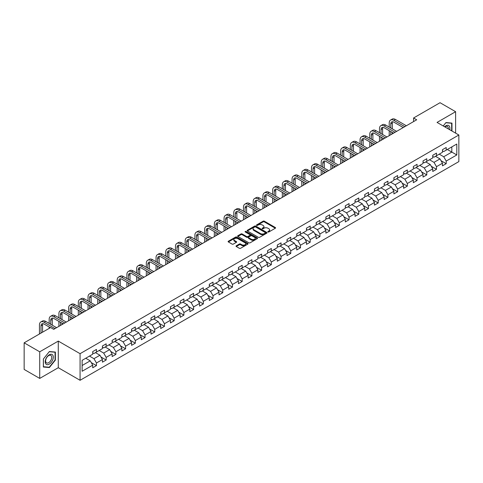 <?xml version="1.0" encoding="UTF-8"?>
<svg xmlns="http://www.w3.org/2000/svg" width="483" height="483" viewBox="0 0 483 483"><rect width="100%" height="100%" fill="white"/><g stroke="black" fill="none" stroke-linecap="round" stroke-linejoin="round"><path stroke-width="0.72" d="M267.987 231.985A0.604 0.35 0 0 0 268.844 231.985L275.334 228.23A0.863 0.501 0 0 0 275.588 227.879A0.863 0.501 0 0 0 275.334 227.523L264.334 221.172A0.863 0.501 0 0 0 263.108 221.172L256.618 224.921A0.604 0.35 0 0 0 257.469 225.416L258.314 224.933A2.765 1.6 0 0 1 262.227 224.933L263.138 225.464A2.765 1.6 0 0 1 263.953 226.593A2.765 1.6 0 0 1 263.138 227.722L262.299 228.205A0.604 0.35 0 0 0 263.157 228.701L263.996 228.211A2.765 1.6 0 0 1 267.908 228.211L268.826 228.743A2.765 1.6 0 0 1 269.635 229.872A2.765 1.6 0 0 1 268.826 231.001L267.987 231.49A0.604 0.35 0 0 0 267.987 231.985L267.987 231.49M236.272 245.811A0.863 0.501 0 0 0 236.024 246.161A0.863 0.501 0 0 0 236.272 246.511L239.363 248.298A0.863 0.501 0 0 0 240.582 248.298L247.797 244.132A0.863 0.501 0 0 0 248.051 243.776A0.863 0.501 0 0 0 247.797 243.426L236.797 237.075A0.863 0.501 0 0 0 235.571 237.075L228.356 241.24A0.863 0.501 0 0 0 228.103 241.591A0.863 0.501 0 0 0 228.356 241.941L232.088 244.096A0.863 0.501 0 0 0 233.307 244.096L236.398 242.315A0.863 0.501 0 0 0 236.652 241.959A0.863 0.501 0 0 0 236.398 241.609L234.545 240.54A2.312 1.334 0 0 1 233.869 239.598A2.312 1.334 0 0 1 235.299 238.361A2.312 1.334 0 0 1 237.817 238.65L245.062 242.834A2.312 1.334 0 0 1 245.738 243.776A2.312 1.334 0 0 1 244.313 245.014A2.312 1.334 0 0 1 241.79 244.724L240.582 244.024A0.863 0.501 0 0 0 239.363 244.024L236.272 245.811L236.272 246.511L239.363 244.742L239.363 244.024M58.28 341.095L39.721 351.811L24.15 342.821L24.15 369.429L39.721 378.418L58.28 367.708L80.075 380.29L80.075 353.683L58.28 341.095L58.28 367.708M455.614 133.127L455.614 111.7L437.055 122.416L458.85 134.999L80.075 353.683M455.614 111.7L440.043 102.71L413.575 117.991L413.575 121.589M24.15 342.821L50.618 327.54L53.734 329.34L416.69 119.79L413.575 117.991M258.375 237.322A0.863 0.501 0 0 0 259.594 237.322L266.809 233.156A0.863 0.501 0 0 0 267.063 232.8A0.863 0.501 0 0 0 266.809 232.45L255.803 226.098A0.863 0.501 0 0 0 254.583 226.098L247.368 230.264A0.863 0.501 0 0 0 247.115 230.614A0.863 0.501 0 0 0 247.368 230.965L258.375 237.322M245.503 232.112A0.604 0.35 0 0 1 246.119 232.196L246.119 231.478L257.306 237.938A0.863 0.501 0 0 1 257.554 238.288A0.863 0.501 0 0 1 257.306 238.644L250.091 242.81A0.863 0.501 0 0 1 248.866 242.81L237.865 236.453L240.951 234.684L240.951 233.965L237.865 235.752A0.863 0.501 0 0 0 237.612 236.102A0.863 0.501 0 0 0 237.865 236.453L237.865 235.752M240.951 234.684A0.863 0.501 0 0 1 242.176 234.684L242.176 233.965A0.863 0.501 0 0 0 240.951 233.965M242.176 233.965L246.638 236.543A0.863 0.501 0 0 0 247.857 236.543L249.904 235.36A0.863 0.501 0 0 0 250.158 235.01A0.863 0.501 0 0 0 249.904 234.653L245.261 231.973A0.604 0.35 0 0 1 246.119 231.478M80.075 380.29L458.85 161.606L458.85 134.999M91.257 362.618L96.455 365.619L96.455 362.993L102.432 359.545L102.432 362.165L106.169 360.01L106.169 357.384L112.147 353.936L112.147 356.557L115.884 354.401L115.884 351.775L121.867 348.328L121.867 350.948L125.598 348.792L125.598 346.166L131.581 342.719L131.581 345.339L135.318 343.184L135.318 340.557L141.296 337.104L141.296 339.73L145.033 337.575L145.033 334.948L151.01 331.495L151.01 334.121L154.747 331.966L154.747 329.34L160.724 325.886L160.724 328.512L164.462 326.357L164.462 323.731L170.439 320.277L170.439 322.904L174.176 320.748L174.176 318.122L180.159 314.668L180.159 317.295L183.89 315.139L183.89 312.513L189.873 309.06L189.873 311.686L193.611 309.531L193.611 306.904L199.588 303.451L199.588 306.077L203.325 303.922L203.325 301.295L209.302 297.842L209.302 300.468L213.039 298.313L213.039 295.687L219.016 292.233L219.016 294.859L222.754 292.704L222.754 290.078L228.731 286.624L228.731 289.251L232.468 287.089L232.468 284.469L238.451 281.015L238.451 283.642L242.182 281.48L242.182 278.86L248.165 275.407L248.165 278.033L251.903 275.871L251.903 273.251L257.88 269.798L257.88 272.424L261.617 270.263L261.617 267.642L267.594 264.189L267.594 266.815L271.331 264.654L271.331 262.034L277.308 258.58L277.308 261.206L281.046 259.045L281.046 256.425L287.023 252.971L287.023 255.598L290.76 253.436L290.76 250.81L296.743 247.362L296.743 249.983L300.474 247.827L300.474 245.201L306.457 241.754L306.457 244.374L310.195 242.218L310.195 239.592L316.172 236.145L316.172 238.765L319.909 236.61L319.909 233.983L325.886 230.536L325.886 233.156L329.623 231.001L329.623 228.374L335.6 224.927L335.6 227.547L339.338 225.392L339.338 222.766L345.315 219.318L345.315 221.939L349.052 219.783L349.052 217.157L355.035 213.703L355.035 216.33L358.766 214.174L358.766 211.548L364.75 208.095L364.75 210.721L368.487 208.565L368.487 205.939L374.464 202.486L374.464 205.112L378.201 202.957L378.201 200.33L384.178 196.877L384.178 199.503L387.915 197.348L387.915 194.721L393.893 191.268L393.893 193.894L397.63 191.739L397.63 189.113L403.607 185.659L403.607 188.285L407.344 186.13L407.344 183.504L413.327 180.05L413.327 182.677L417.064 180.521L417.064 177.895L423.042 174.441L423.042 177.068L426.779 174.912L426.779 172.286L432.756 168.833L432.756 171.459L436.493 169.304L436.493 166.677L442.47 163.224L442.47 165.85L446.207 163.689L446.207 161.068L456.797 154.952L456.797 144.025L451.81 146.898L451.81 152.079L456.797 154.952M96.455 365.619L92.718 367.774L92.718 365.154L82.128 371.264L82.128 360.336L92.718 354.22L92.718 351.594L96.455 349.438L96.455 352.065L102.432 348.611L102.432 345.985L106.169 343.83L106.169 346.456L112.147 343.002L112.147 340.376L115.884 338.221L115.884 340.847L121.867 337.394L121.867 334.767L125.598 332.612L125.598 335.238L131.581 331.785L131.581 329.158L135.318 327.003L135.318 329.629L141.296 326.176L141.296 323.55L145.033 321.394L145.033 324.021L151.01 320.567L151.01 317.941L154.747 315.785L154.747 318.412L160.724 314.958L160.724 312.332L164.462 310.177L164.462 312.803L170.439 309.349L170.439 306.723L174.176 304.568L174.176 307.194L180.159 303.741L180.159 301.114L183.89 298.959L183.89 301.579L189.873 298.132L189.873 295.505L193.611 293.35L193.611 295.97L199.588 292.523L199.588 289.897L203.325 287.741L203.325 290.361L209.302 286.914L209.302 284.288L213.039 282.132L213.039 284.753L219.016 281.305L219.016 278.679L222.754 276.524L222.754 279.144L228.731 275.696L228.731 273.07L232.468 270.915L232.468 273.535L238.451 270.088L238.451 267.461L242.182 265.3L242.182 267.926L248.165 264.473L248.165 261.852L251.903 259.691L251.903 262.317L257.88 258.864L257.88 256.244L261.617 254.082L261.617 256.708L267.594 253.255L267.594 250.635L271.331 248.473L271.331 251.1L277.308 247.646L277.308 245.026L281.046 242.864L281.046 245.491L287.023 242.037L287.023 239.417L290.76 237.256L290.76 239.882L296.743 236.429L296.743 233.808L300.474 231.647L300.474 234.273L306.457 230.82L306.457 228.193L310.195 226.038L310.195 228.664L316.172 225.211L316.172 222.585L319.909 220.429L319.909 223.055L325.886 219.602L325.886 216.976L329.623 214.82L329.623 217.447L335.6 213.993L335.6 211.367L339.338 209.211L339.338 211.838L345.315 208.384L345.315 205.758L349.052 203.603L349.052 206.229L355.035 202.775L355.035 200.149L358.766 197.994L358.766 200.62L364.75 197.167L364.75 194.54L368.487 192.385L368.487 195.011L374.464 191.558L374.464 188.931L378.201 186.776L378.201 189.402L384.178 185.949L384.178 183.323L387.915 181.167L387.915 183.794L393.893 180.34L393.893 177.714L397.63 175.558L397.63 178.179L403.607 174.731L403.607 172.105L407.344 169.95L407.344 172.57L413.327 169.122L413.327 166.496L417.064 164.341L417.064 166.961L423.042 163.514L423.042 160.887L426.779 158.732L426.779 161.352L432.756 157.905L432.756 155.278L436.493 153.123L436.493 155.743L442.47 152.296L442.47 149.67L446.207 147.514L446.207 150.135L456.797 144.025M95.459 352.638L99.945 355.228L93.962 358.682L89.482 356.092M92.718 352.783L93.962 353.502L96.455 352.065M93.962 358.682L96.455 362.993M99.945 355.228L102.432 359.545M105.173 347.029L109.659 349.62L103.676 353.073L99.196 350.483M102.432 347.174L103.676 347.893L106.169 346.456M103.676 353.073L106.169 357.384M109.659 349.62L112.147 353.936M114.888 341.421L119.373 344.011L113.396 347.464L108.91 344.874M112.147 341.566L113.396 342.284L115.884 340.847M113.396 347.464L115.884 351.775M119.373 344.011L121.867 348.328M124.602 335.812L129.088 338.402L123.111 341.855L118.625 339.265M121.867 335.957L123.111 336.675L125.598 335.238M123.111 341.855L125.598 346.166M129.088 338.402L131.581 342.719M134.322 330.203L138.802 332.793L132.825 336.246L128.339 333.656M131.581 330.348L132.825 331.066L135.318 329.629M132.825 336.246L135.318 340.557M138.802 332.793L141.296 337.104M144.037 324.594L148.516 327.184L142.539 330.632L138.053 328.048M141.296 324.739L142.539 325.457L145.033 324.021M142.539 330.632L145.033 334.948M148.516 327.184L151.01 331.495M153.751 318.985L158.237 321.575L152.254 325.023L147.774 322.439M151.01 319.13L152.254 319.849L154.747 318.412M152.254 325.023L154.747 329.34M158.237 321.575L160.724 325.886M163.465 313.376L167.951 315.967L161.974 319.414L157.488 316.83M160.724 313.521L161.974 314.24L164.462 312.803M161.974 319.414L164.462 323.731M167.951 315.967L170.439 320.277M173.18 307.768L177.666 310.358L171.688 313.805L167.203 311.221M170.439 307.913L171.688 308.631L174.176 307.194M171.688 313.805L174.176 318.122M177.666 310.358L180.159 314.668M182.894 302.159L187.38 304.749L181.403 308.196L176.917 305.612M180.159 302.304L181.403 303.022L183.89 301.579M181.403 308.196L183.89 312.513M187.38 304.749L189.873 309.06M192.614 296.55L197.094 299.14L191.117 302.587L186.631 299.997M189.873 296.695L191.117 297.413L193.611 295.97M191.117 302.587L193.611 306.904M197.094 299.14L199.588 303.451M202.329 290.941L206.809 293.525L200.831 296.979L196.346 294.389M199.588 291.086L200.831 291.804L203.325 290.361M200.831 296.979L203.325 301.295M206.809 293.525L209.302 297.842M212.043 285.332L216.529 287.916L210.546 291.37L206.066 288.78M209.302 285.471L210.546 286.196L213.039 284.753M210.546 291.37L213.039 295.687M216.529 287.916L219.016 292.233M221.757 279.723L226.243 282.307L220.266 285.761L215.78 283.171M219.016 279.862L220.266 280.587L222.754 279.144M220.266 285.761L222.754 290.078M226.243 282.307L228.731 286.624M231.472 274.115L235.958 276.699L229.98 280.152L225.495 277.562M228.731 274.253L229.98 274.972L232.468 273.535M229.98 280.152L232.468 284.469M235.958 276.699L238.451 281.015M241.186 268.506L245.672 271.09L239.695 274.543L235.209 271.953M238.451 268.645L239.695 269.363L242.182 267.926M239.695 274.543L242.182 278.86M245.672 271.09L248.165 275.407M250.906 262.891L255.386 265.481L249.409 268.934L244.923 266.344M248.165 263.036L249.409 263.754L251.903 262.317M249.409 268.934L251.903 273.251M255.386 265.481L257.88 269.798M260.621 257.282L265.101 259.872L259.123 263.326L254.638 260.735M257.88 257.427L259.123 258.145L261.617 256.708M259.123 263.326L261.617 267.642M265.101 259.872L267.594 264.189M270.335 251.673L274.821 254.263L268.838 257.717L264.358 255.127M267.594 251.818L268.838 252.537L271.331 251.1M268.838 257.717L271.331 262.034M274.821 254.263L277.308 258.58M280.049 246.064L284.535 248.654L278.558 252.108L274.072 249.518M277.308 246.209L278.558 246.928L281.046 245.491M278.558 252.108L281.046 256.425M284.535 248.654L287.023 252.971M289.764 240.456L294.25 243.046L288.273 246.499L283.787 243.909M287.023 240.6L288.273 241.319L290.76 239.882M288.273 246.499L290.76 250.81M294.25 243.046L296.743 247.362M299.478 234.847L303.964 237.437L297.987 240.89L293.501 238.3M296.743 234.992L297.987 235.71L300.474 234.273M297.987 240.89L300.474 245.201M303.964 237.437L306.457 241.754M309.198 229.238L313.678 231.828L307.701 235.281L303.215 232.691M306.457 229.383L307.701 230.101L310.195 228.664M307.701 235.281L310.195 239.592M313.678 231.828L316.172 236.145M318.913 223.629L323.393 226.219L317.416 229.673L312.936 227.082M316.172 223.774L317.416 224.492L319.909 223.055M317.416 229.673L319.909 233.983M323.393 226.219L325.886 230.536M328.627 218.02L333.113 220.61L327.13 224.064L322.65 221.474M325.886 218.165L327.13 218.884L329.623 217.447M327.13 224.064L329.623 228.374M333.113 220.61L335.6 224.927M338.341 212.411L342.827 215.001L336.85 218.455L332.364 215.865M335.6 212.556L336.85 213.275L339.338 211.838M336.85 218.455L339.338 222.766M342.827 215.001L345.315 219.318M348.056 206.802L352.542 209.393L346.565 212.846L342.079 210.256M345.315 206.947L346.565 207.666L349.052 206.229M346.565 212.846L349.052 217.157M352.542 209.393L355.035 213.703M357.77 201.194L362.256 203.784L356.279 207.231L351.793 204.647M355.035 201.339L356.279 202.057L358.766 200.62M356.279 207.231L358.766 211.548M362.256 203.784L364.75 208.095M367.491 195.585L371.97 198.175L365.993 201.622L361.507 199.038M364.75 195.73L365.993 196.448L368.487 195.011M365.993 201.622L368.487 205.939M371.97 198.175L374.464 202.486M377.205 189.976L381.685 192.566L375.708 196.013L371.228 193.429M374.464 190.121L375.708 190.839L378.201 189.402M375.708 196.013L378.201 200.33M381.685 192.566L384.178 196.877M386.919 184.367L391.405 186.957L385.422 190.405L380.942 187.821M384.178 184.512L385.422 185.231L387.915 183.794M385.422 190.405L387.915 194.721M391.405 186.957L393.893 191.268M396.634 178.758L401.119 181.348L395.142 184.796L390.656 182.212M393.893 178.903L395.142 179.622L397.63 178.179M395.142 184.796L397.63 189.113M401.119 181.348L403.607 185.659M406.348 173.149L410.834 175.74L404.857 179.187L400.371 176.597M403.607 173.294L404.857 174.013L407.344 172.57M404.857 179.187L407.344 183.504M410.834 175.74L413.327 180.05M416.062 167.541L420.548 170.131L414.571 173.578L410.085 170.988M413.327 167.686L414.571 168.404L417.064 166.961M414.571 173.578L417.064 177.895M420.548 170.131L423.042 174.441M425.783 161.932L430.262 164.516L424.285 167.969L419.799 165.379M423.042 162.071L424.285 162.795L426.779 161.352M424.285 167.969L426.779 172.286M430.262 164.516L432.756 168.833M435.497 156.323L439.977 158.907L434 162.36L429.52 159.77M432.756 156.462L434 157.186L436.493 155.743M434 162.36L436.493 166.677M439.977 158.907L442.47 163.224M447.33 149.488L451.81 152.079L443.714 156.752L439.234 154.162M442.47 150.853L443.714 151.571L446.207 150.135M443.714 156.752L446.207 161.068M39.721 351.811L39.721 378.418M82.128 365.51L90.224 360.837L85.745 358.247M90.224 360.837L92.718 365.154M441.009 160.688L446.207 163.689M431.295 166.297L436.493 169.304M421.574 171.906L426.779 174.912M411.86 177.515L417.064 180.521M402.146 183.123L407.344 186.13M392.431 188.732L397.63 191.739M382.717 194.341L387.915 197.348M373.003 199.956L378.201 202.957M363.282 205.565L368.487 208.565M353.568 211.174L358.766 214.174M343.854 216.782L349.052 219.783M334.139 222.391L339.338 225.392M324.425 228L329.623 231.001M314.711 233.609L319.909 236.61M304.99 239.218L310.195 242.218M295.276 244.827L300.474 247.827M285.562 250.436L290.76 253.436M275.847 256.044L281.046 259.045M266.133 261.653L271.331 264.654M256.413 267.262L261.617 270.263M246.698 272.871L251.903 275.871M236.984 278.48L242.182 281.48M227.27 284.089L232.468 287.089M217.555 289.697L222.754 292.704M207.841 295.306L213.039 298.313M198.121 300.915L203.325 303.922M188.406 306.524L193.611 309.531M178.692 312.133L183.89 315.139M168.978 317.742L174.176 320.748M159.263 323.356L164.462 326.357M149.549 328.965L154.747 331.966M139.828 334.574L145.033 337.575M130.114 340.183L135.318 343.184M120.4 345.792L125.598 348.792M110.685 351.401L115.884 354.401M100.971 357.009L106.169 360.01M451.967 131.026L451.967 123.099L445.96 122.561L443.219 125.972M43.361 367.02L49.375 367.557L55.382 360.083L55.382 352.065L49.375 351.527L43.361 359.008L43.361 367.02M55.068 359.901L55.382 360.083M48.735 367.189L49.375 367.557M268.228 232.069L268.826 231.719A2.765 1.6 0 0 0 269.635 230.59L269.635 229.872M263.953 226.593L263.953 227.312A2.765 1.6 0 0 1 263.138 228.441L262.541 228.785M275.322 228.242L264.334 221.89A0.863 0.501 0 0 0 263.108 221.89L256.859 225.501M266.809 232.45L266.809 233.156L255.803 226.817A0.863 0.501 0 0 0 254.583 226.817L247.381 230.977M265.282 233.048A0.604 0.35 0 0 0 265.282 232.558L255.622 226.98A0.604 0.35 0 0 0 254.764 226.98L253.877 227.493A2.765 1.6 0 0 0 253.068 228.622A2.765 1.6 0 0 0 253.877 229.751L260.482 233.561A2.765 1.6 0 0 0 264.394 233.561L265.282 233.048L265.282 233.766A0.604 0.35 0 0 0 265.457 233.524L265.457 232.8M253.068 228.622L253.068 229.34A2.765 1.6 0 0 0 253.877 230.469L253.877 229.751M265.282 233.766L264.394 234.279A2.765 1.6 0 0 1 260.482 234.279L253.877 230.469M242.176 234.684L246.638 237.262A0.863 0.501 0 0 0 247.857 237.262L249.904 236.078A0.863 0.501 0 0 0 250.158 235.728L250.158 235.01M246.119 232.196L257.294 238.65M251.269 239.218A2.312 1.334 0 0 0 253.786 239.508A2.312 1.334 0 0 0 255.217 238.27A2.312 1.334 0 0 0 254.535 237.328L251.987 235.855A0.863 0.501 0 0 0 250.762 235.855L248.715 237.038A0.863 0.501 0 0 0 248.461 237.388A0.863 0.501 0 0 0 248.715 237.745L251.269 239.218L251.269 239.936A2.312 1.334 0 0 0 253.786 240.226A2.312 1.334 0 0 0 255.217 238.994L255.217 238.27M248.461 237.388L248.461 238.107A0.863 0.501 0 0 0 248.715 238.463L248.715 237.745M251.269 239.936L248.715 238.463M245.738 243.776L245.738 244.501A2.312 1.334 0 0 1 244.313 245.732A2.312 1.334 0 0 1 241.79 245.442L240.582 244.742A0.863 0.501 0 0 0 239.363 244.742M233.869 239.598L233.869 240.317A2.312 1.334 0 0 0 234.545 241.259L234.545 240.54M236.398 241.609L236.398 242.315L234.545 241.259M247.785 244.138L236.797 237.793A0.863 0.501 0 0 0 235.571 237.793L228.368 241.953L228.356 241.24M389.213 127.083L389.213 123.056A6.605 3.816 60 0 1 390.578 120.032L392.136 119.132A6.605 3.816 60 0 1 395.438 119.458L406.348 125.755M390.578 120.032A6.605 3.816 60 0 1 393.88 120.358L404.79 126.655M403.239 127.554L393.88 122.157A4.401 2.542 -120 0 0 391.683 121.939A4.401 2.542 -120 0 0 390.765 123.956L390.765 127.983M392.601 121.734A4.401 2.542 -120 0 0 392.323 123.056L392.323 128.876M390.765 131.575L390.765 134.757M392.323 132.475L392.323 133.857M389.213 135.651L389.213 130.676M451.273 123.038L451.659 123.262L451.659 130.845M443.231 125.978L445.833 122.742L451.659 123.262M449.685 129.71A5.724 3.303 120 0 0 448.695 125.544A5.724 3.303 120 0 0 444.595 126.769M448.302 128.907A4.335 2.5 120 0 0 447.433 126.425A4.335 2.5 120 0 0 444.849 126.914M49.248 364.146A5.724 3.303 120 0 0 53.299 357.136A5.724 3.303 120 0 0 49.248 354.8A5.724 3.303 120 0 0 45.203 361.809A5.724 3.303 120 0 0 49.248 364.146M48.68 362.685A4.335 2.5 120 0 0 51.512 358.863A4.335 2.5 120 0 0 50.848 355.391A4.335 2.5 120 0 0 48.68 355.603A4.335 2.5 120 0 0 45.849 359.424A4.335 2.5 120 0 0 46.513 362.896A4.335 2.5 120 0 0 48.68 362.685M43.428 358.954L49.248 351.709L55.068 352.228L55.068 359.992L49.248 367.237L43.428 366.718L43.416 358.941M54.688 352.004L55.068 352.228M379.493 132.692L379.493 128.665A6.605 3.816 60 0 1 380.864 125.64L382.421 124.741A6.605 3.816 60 0 1 385.724 125.067L396.634 131.37M380.864 125.64A6.605 3.816 60 0 1 384.166 125.966L395.076 132.264M393.518 133.163L384.166 127.766A4.401 2.542 -120 0 0 381.962 127.548A4.401 2.542 -120 0 0 381.051 129.565L381.051 133.592M382.886 127.343A4.401 2.542 -120 0 0 382.608 128.665L382.608 134.485M381.051 137.184L381.051 140.366M382.608 138.084L382.608 139.466M379.493 141.259L379.493 136.284M369.779 138.301L369.779 134.274A6.605 3.816 60 0 1 371.149 131.249L372.707 130.35A6.605 3.816 60 0 1 376.009 130.676L386.919 136.979M371.149 131.249A6.605 3.816 60 0 1 374.452 131.575L385.362 137.872M383.804 138.772L374.452 133.374A4.401 2.542 -120 0 0 372.248 133.157A4.401 2.542 -120 0 0 371.336 135.174L371.336 139.201M373.172 132.952A4.401 2.542 -120 0 0 372.894 134.274L372.894 140.1M371.336 142.793L371.336 145.975M372.894 143.692L372.894 145.075M369.779 146.868L369.779 141.893M360.064 143.91L360.064 139.883A6.605 3.816 60 0 1 361.435 136.858L362.993 135.958A6.605 3.816 60 0 1 366.295 136.284L377.205 142.588M361.435 136.858A6.605 3.816 60 0 1 364.737 137.184L375.647 143.487M374.09 144.381L364.737 138.983A4.401 2.542 -120 0 0 362.534 138.766A4.401 2.542 -120 0 0 361.622 140.782L361.622 144.809M363.451 138.561A4.401 2.542 -120 0 0 363.18 139.883L363.18 145.709M361.622 148.402L361.622 151.584M363.18 149.301L363.18 150.684M360.064 152.483L360.064 147.502M350.35 149.519L350.35 145.492A6.605 3.816 60 0 1 351.715 142.467L353.272 141.567A6.605 3.816 60 0 1 356.575 141.893L367.491 148.196M351.715 142.467A6.605 3.816 60 0 1 355.023 142.793L365.933 149.096M364.375 149.99L355.023 144.592A4.401 2.542 -120 0 0 352.819 144.375A4.401 2.542 -120 0 0 351.908 146.391L351.908 150.418M353.737 144.169A4.401 2.542 -120 0 0 353.465 145.492L353.465 151.318M351.908 154.011L351.908 157.192M353.465 154.91L353.465 156.293M350.35 158.092L350.35 153.111M340.636 155.128L340.636 151.101A6.605 3.816 60 0 1 342 148.076L343.558 147.176A6.605 3.816 60 0 1 346.86 147.502L357.77 153.805M342 148.076A6.605 3.816 60 0 1 345.303 148.402L356.219 154.705M354.661 155.598L345.303 150.201A4.401 2.542 -120 0 0 343.105 149.984A4.401 2.542 -120 0 0 342.193 152L342.193 156.027M344.023 149.778A4.401 2.542 -120 0 0 343.745 151.101L343.745 156.927M342.193 159.619L342.193 162.801M343.745 160.519L343.745 161.902M340.636 163.701L340.636 158.72M330.921 160.736L330.921 156.709A6.605 3.816 60 0 1 332.286 153.685L333.844 152.785A6.605 3.816 60 0 1 337.146 153.111L348.056 159.414M332.286 153.685A6.605 3.816 60 0 1 335.588 154.011L346.498 160.314M344.947 161.213L335.588 155.81A4.401 2.542 -120 0 0 333.385 155.592A4.401 2.542 -120 0 0 332.473 157.609L332.473 161.636M334.308 155.387A4.401 2.542 -120 0 0 334.031 156.709L334.031 162.536M332.473 165.228L332.473 168.41M334.031 166.128L334.031 167.51M330.921 169.31L330.921 164.329M321.201 166.345L321.201 162.318A6.605 3.816 60 0 1 322.572 159.293L324.129 158.394A6.605 3.816 60 0 1 327.432 158.72L338.341 165.023M322.572 159.293A6.605 3.816 60 0 1 325.874 159.619L336.784 165.923M335.226 166.822L325.874 161.419A4.401 2.542 -120 0 0 323.67 161.201A4.401 2.542 -120 0 0 322.759 163.218L322.759 167.245M324.594 160.996A4.401 2.542 -120 0 0 324.316 162.318L324.316 168.144M322.759 170.837L322.759 174.019M324.316 171.737L324.316 173.119M321.201 174.918L321.201 169.944M311.487 171.954L311.487 167.927A6.605 3.816 60 0 1 312.857 164.902L314.415 164.003A6.605 3.816 60 0 1 317.717 164.329L328.627 170.632M312.857 164.902A6.605 3.816 60 0 1 316.16 165.228L327.069 171.531M325.512 172.431L316.16 167.027A4.401 2.542 -120 0 0 313.956 166.81A4.401 2.542 -120 0 0 313.044 168.827L313.044 172.854M314.88 166.605A4.401 2.542 -120 0 0 314.602 167.927L314.602 173.753M313.044 176.446L313.044 179.628M314.602 177.346L314.602 178.728M311.487 180.527L311.487 175.552M301.772 177.563L301.772 173.536A6.605 3.816 60 0 1 303.143 170.511L304.701 169.611A6.605 3.816 60 0 1 308.003 169.944L318.913 176.241M303.143 170.511A6.605 3.816 60 0 1 306.445 170.837L317.355 177.14M315.797 178.04L306.445 172.636A4.401 2.542 -120 0 0 304.242 172.419A4.401 2.542 -120 0 0 303.33 174.435L303.33 178.462M305.159 172.214A4.401 2.542 -120 0 0 304.888 173.536L304.888 179.362M303.33 182.055L303.33 185.237M304.888 182.954L304.888 184.337M301.772 186.136L301.772 181.161M292.058 183.172L292.058 179.145A6.605 3.816 60 0 1 293.423 176.12L294.98 175.22A6.605 3.816 60 0 1 298.283 175.552L309.198 181.85M293.423 176.12A6.605 3.816 60 0 1 296.731 176.446L307.641 182.749M306.083 183.649L296.731 178.245A4.401 2.542 -120 0 0 294.527 178.028A4.401 2.542 -120 0 0 293.616 180.044L293.616 184.071M295.445 177.822A4.401 2.542 -120 0 0 295.173 179.145L295.173 184.971M293.616 187.67L293.616 190.845M295.173 188.563L295.173 189.946M292.058 191.745L292.058 186.77M282.344 188.781L282.344 184.754A6.605 3.816 60 0 1 283.708 181.729L285.266 180.829A6.605 3.816 60 0 1 288.568 181.161L299.478 187.458M283.708 181.729A6.605 3.816 60 0 1 287.011 182.055L297.926 188.358M296.369 189.258L287.011 183.854A4.401 2.542 -120 0 0 284.813 183.637A4.401 2.542 -120 0 0 283.901 185.653L283.901 189.68M285.731 183.431A4.401 2.542 -120 0 0 285.453 184.754L285.453 190.58M283.901 193.278L283.901 196.454M285.453 194.172L285.453 195.555M282.344 197.354L282.344 192.379M272.629 194.389L272.629 190.362A6.605 3.816 60 0 1 273.994 187.338L275.551 186.438A6.605 3.816 60 0 1 278.854 186.77L289.764 193.067M273.994 187.338A6.605 3.816 60 0 1 277.296 187.67L288.206 193.967M286.648 194.866L277.296 189.463A4.401 2.542 -120 0 0 275.093 189.245A4.401 2.542 -120 0 0 274.181 191.262L274.181 195.289M276.016 189.046A4.401 2.542 -120 0 0 275.739 190.362L275.739 196.189M274.181 198.887L274.181 202.063M275.739 199.787L275.739 201.163M272.629 202.963L272.629 197.988M262.909 199.998L262.909 195.971A6.605 3.816 60 0 1 264.279 192.946L265.837 192.053A6.605 3.816 60 0 1 269.14 192.379L280.049 198.676M264.279 192.946A6.605 3.816 60 0 1 267.582 193.278L278.492 199.576M276.934 200.475L267.582 195.072A4.401 2.542 -120 0 0 265.378 194.854A4.401 2.542 -120 0 0 264.467 196.871L264.467 200.898M266.302 194.655A4.401 2.542 -120 0 0 266.024 195.971L266.024 201.797M264.467 204.496L264.467 207.672M266.024 205.396L266.024 206.772M262.909 208.571L262.909 203.597M253.195 205.607L253.195 201.58A6.605 3.816 60 0 1 254.565 198.555L256.123 197.662A6.605 3.816 60 0 1 259.425 197.988L270.335 204.285M254.565 198.555A6.605 3.816 60 0 1 257.868 198.887L268.777 205.184M267.22 206.084L257.868 200.68A4.401 2.542 -120 0 0 255.664 200.463A4.401 2.542 -120 0 0 254.752 202.48L254.752 206.507M256.588 200.264A4.401 2.542 -120 0 0 256.31 201.58L256.31 207.406M254.752 210.105L254.752 213.281M256.31 211.005L256.31 212.381M253.195 214.18L253.195 209.205M243.48 211.216L243.48 207.189A6.605 3.816 60 0 1 244.851 204.164L246.408 203.271A6.605 3.816 60 0 1 249.711 203.597L260.621 209.894M244.851 204.164A6.605 3.816 60 0 1 248.153 204.496L259.063 210.793M257.505 211.693L248.153 206.289A4.401 2.542 -120 0 0 245.95 206.072A4.401 2.542 -120 0 0 245.038 208.088L245.038 212.115M246.867 205.873A4.401 2.542 -120 0 0 246.596 207.189L246.596 213.015M245.038 215.714L245.038 218.89M246.596 216.613L246.596 217.99M243.48 219.789L243.48 214.814M233.766 216.825L233.766 212.798A6.605 3.816 60 0 1 235.13 209.779L236.688 208.879A6.605 3.816 60 0 1 239.991 209.205L250.906 215.503M235.13 209.779A6.605 3.816 60 0 1 238.433 210.105L249.349 216.402M247.791 217.302L238.433 211.898A4.401 2.542 -120 0 0 236.235 211.681A4.401 2.542 -120 0 0 235.324 213.697L235.324 217.724M237.153 211.482A4.401 2.542 -120 0 0 236.881 212.798L236.881 218.624M235.324 221.323L235.324 224.498M236.881 222.222L236.881 223.599M233.766 225.398L233.766 220.423M224.052 222.434L224.052 218.407A6.605 3.816 60 0 1 225.416 215.388L226.974 214.488A6.605 3.816 60 0 1 230.276 214.814L241.186 221.111M225.416 215.388A6.605 3.816 60 0 1 228.719 215.714L239.634 222.011M238.077 222.911L228.719 217.513A4.401 2.542 -120 0 0 226.521 217.29A4.401 2.542 -120 0 0 225.609 219.306L225.609 223.333M227.439 217.09A4.401 2.542 -120 0 0 227.161 218.407L227.161 224.233M225.609 226.932L225.609 230.107M227.161 227.831L227.161 229.208M224.052 231.007L224.052 226.032M214.337 228.042L214.337 224.015A6.605 3.816 60 0 1 215.702 220.997L217.259 220.097A6.605 3.816 60 0 1 220.562 220.423L231.472 226.72M215.702 220.997A6.605 3.816 60 0 1 219.004 221.323L229.914 227.62M228.356 228.519L219.004 223.122A4.401 2.542 -120 0 0 216.801 222.898A4.401 2.542 -120 0 0 215.889 224.915L215.889 228.942M217.724 222.699A4.401 2.542 -120 0 0 217.447 224.015L217.447 229.842M215.889 232.54L215.889 235.716M217.447 233.44L217.447 234.816M214.337 236.616L214.337 231.641M204.617 233.657L204.617 229.63A6.605 3.816 60 0 1 205.987 226.605L207.545 225.706A6.605 3.816 60 0 1 210.848 226.032L221.757 232.329M205.987 226.605A6.605 3.816 60 0 1 209.29 226.932L220.2 233.229M218.642 234.128L209.29 228.731A4.401 2.542 -120 0 0 207.086 228.507A4.401 2.542 -120 0 0 206.175 230.524L206.175 234.551M208.01 228.308A4.401 2.542 -120 0 0 207.732 229.63L207.732 235.45M206.175 238.149L206.175 241.325M207.732 239.049L207.732 240.425M204.617 242.225L204.617 237.25M194.903 239.266L194.903 235.239A6.605 3.816 60 0 1 196.273 232.214L197.831 231.315A6.605 3.816 60 0 1 201.133 231.641L212.043 237.938M196.273 232.214A6.605 3.816 60 0 1 199.576 232.54L210.485 238.837M208.928 239.737L199.576 234.34A4.401 2.542 -120 0 0 197.372 234.122A4.401 2.542 -120 0 0 196.46 236.133L196.46 240.16M198.296 233.917A4.401 2.542 -120 0 0 198.018 235.239L198.018 241.059M196.46 243.758L196.46 246.934M198.018 244.658L198.018 246.04M194.903 247.833L194.903 242.858M185.188 244.875L185.188 240.848A6.605 3.816 60 0 1 186.559 237.823L188.11 236.924A6.605 3.816 60 0 1 191.419 237.25L202.329 243.547M186.559 237.823A6.605 3.816 60 0 1 189.861 238.149L200.771 244.446M199.213 245.346L189.861 239.948A4.401 2.542 -120 0 0 187.658 239.731A4.401 2.542 -120 0 0 186.746 241.742L186.746 245.769M188.575 239.526A4.401 2.542 -120 0 0 188.304 240.848L188.304 246.668M186.746 249.367L186.746 252.543M188.304 250.266L188.304 251.649M185.188 253.442L185.188 248.467M175.474 250.484L175.474 246.457A6.605 3.816 60 0 1 176.838 243.432L178.396 242.532A6.605 3.816 60 0 1 181.699 242.858L192.614 249.156M176.838 243.432A6.605 3.816 60 0 1 180.141 243.758L191.057 250.055M189.499 250.955L180.141 245.557A4.401 2.542 -120 0 0 177.943 245.34A4.401 2.542 -120 0 0 177.032 247.356L177.032 251.383M178.861 245.135A4.401 2.542 -120 0 0 178.589 246.457L178.589 252.277M177.032 254.976L177.032 258.157M178.589 255.875L178.589 257.258M175.474 259.051L175.474 254.076M165.76 256.093L165.76 252.066A6.605 3.816 60 0 1 167.124 249.041L168.682 248.141A6.605 3.816 60 0 1 171.984 248.467L182.894 254.77M167.124 249.041A6.605 3.816 60 0 1 170.427 249.367L181.342 255.664M179.785 256.564L170.427 251.166A4.401 2.542 -120 0 0 168.229 250.949A4.401 2.542 -120 0 0 167.317 252.965L167.317 256.992M169.147 250.743A4.401 2.542 -120 0 0 168.869 252.066L168.869 257.886M167.317 260.585L167.317 263.766M168.869 261.484L168.869 262.867M165.76 264.66L165.76 259.685M156.045 261.701L156.045 257.674A6.605 3.816 60 0 1 157.41 254.65L158.967 253.75A6.605 3.816 60 0 1 162.27 254.076L173.18 260.379M157.41 254.65A6.605 3.816 60 0 1 160.712 254.976L171.622 261.273M170.064 262.172L160.712 256.775A4.401 2.542 -120 0 0 158.509 256.558A4.401 2.542 -120 0 0 157.597 258.574L157.597 262.601M159.432 256.352A4.401 2.542 -120 0 0 159.155 257.674L159.155 263.501M157.597 266.193L157.597 269.375M159.155 267.093L159.155 268.476M156.045 270.269L156.045 265.294M146.325 267.31L146.325 263.283A6.605 3.816 60 0 1 147.695 260.259L149.253 259.359A6.605 3.816 60 0 1 152.556 259.685L163.465 265.988M147.695 260.259A6.605 3.816 60 0 1 150.998 260.585L161.908 266.882M160.35 267.781L150.998 262.384A4.401 2.542 -120 0 0 148.794 262.166A4.401 2.542 -120 0 0 147.883 264.183L147.883 268.21M149.718 261.961A4.401 2.542 -120 0 0 149.44 263.283L149.44 269.109M147.883 271.802L147.883 274.984M149.44 272.702L149.44 274.084M146.325 275.884L146.325 270.903M136.611 272.919L136.611 268.892A6.605 3.816 60 0 1 137.981 265.867L139.539 264.968A6.605 3.816 60 0 1 142.841 265.294L153.751 271.597M137.981 265.867A6.605 3.816 60 0 1 141.284 266.193L152.193 272.497M150.636 273.39L141.284 267.993A4.401 2.542 -120 0 0 139.08 267.775A4.401 2.542 -120 0 0 138.168 269.792L138.168 273.819M140.004 267.57A4.401 2.542 -120 0 0 139.726 268.892L139.726 274.718M138.168 277.411L138.168 280.593M139.726 278.311L139.726 279.693M136.611 281.492L136.611 276.511M126.896 278.528L126.896 274.501A6.605 3.816 60 0 1 128.267 271.476L129.818 270.577A6.605 3.816 60 0 1 133.127 270.903L144.037 277.206M128.267 271.476A6.605 3.816 60 0 1 131.569 271.802L142.479 278.105M140.921 278.999L131.569 273.601A4.401 2.542 -120 0 0 129.366 273.384A4.401 2.542 -120 0 0 128.454 275.401L128.454 279.428M130.283 273.179A4.401 2.542 -120 0 0 130.012 274.501L130.012 280.327M128.454 283.02L128.454 286.202M130.012 283.919L130.012 285.302M126.896 287.101L126.896 282.12M117.182 284.137L117.182 280.11A6.605 3.816 60 0 1 118.546 277.085L120.104 276.185A6.605 3.816 60 0 1 123.407 276.511L134.322 282.815M118.546 277.085A6.605 3.816 60 0 1 121.849 277.411L132.765 283.714M131.207 284.614L121.849 279.21A4.401 2.542 -120 0 0 119.651 278.993A4.401 2.542 -120 0 0 118.74 281.009L118.74 285.036M120.569 278.788A4.401 2.542 -120 0 0 120.297 280.11L120.297 285.936M118.74 288.629L118.74 291.81M120.297 289.528L120.297 290.911M117.182 292.71L117.182 287.729M107.468 289.746L107.468 285.719A6.605 3.816 60 0 1 108.832 282.694L110.39 281.794A6.605 3.816 60 0 1 113.692 282.12L124.602 288.423M108.832 282.694A6.605 3.816 60 0 1 112.134 283.02L123.05 289.323M121.493 290.223L112.134 284.819A4.401 2.542 -120 0 0 109.937 284.602A4.401 2.542 -120 0 0 109.025 286.618L109.025 290.645M110.855 284.396A4.401 2.542 -120 0 0 110.577 285.719L110.577 291.545M109.025 294.238L109.025 297.419M110.577 295.137L110.577 296.52M107.468 298.319L107.468 293.344M97.747 295.354L97.747 291.327A6.605 3.816 60 0 1 99.118 288.303L100.675 287.403A6.605 3.816 60 0 1 103.978 287.729L114.888 294.032M99.118 288.303A6.605 3.816 60 0 1 102.42 288.629L113.33 294.932M111.772 295.831L102.42 290.428A4.401 2.542 -120 0 0 100.216 290.211A4.401 2.542 -120 0 0 99.305 292.227L99.305 296.254M101.14 290.005A4.401 2.542 -120 0 0 100.862 291.327L100.862 297.154M99.305 299.846L99.305 303.028M100.862 300.746L100.862 302.129M97.747 303.928L97.747 298.953M88.033 300.963L88.033 296.936A6.605 3.816 60 0 1 89.403 293.912L90.961 293.012A6.605 3.816 60 0 1 94.263 293.344L105.173 299.641M89.403 293.912A6.605 3.816 60 0 1 92.706 294.238L103.616 300.541M102.058 301.44L92.706 296.037A4.401 2.542 -120 0 0 90.502 295.819A4.401 2.542 -120 0 0 89.59 297.836L89.59 301.863M91.426 295.614A4.401 2.542 -120 0 0 91.148 296.936L91.148 302.763M89.59 305.455L89.59 308.637M91.148 306.355L91.148 307.737M88.033 309.537L88.033 304.562M78.318 306.572L78.318 302.545A6.605 3.816 60 0 1 79.689 299.52L81.247 298.621A6.605 3.816 60 0 1 84.549 298.953L95.459 305.25M79.689 299.52A6.605 3.816 60 0 1 82.991 299.846L93.901 306.15M92.344 307.049L82.991 301.646A4.401 2.542 -120 0 0 80.788 301.428A4.401 2.542 -120 0 0 79.876 303.445L79.876 307.472M81.712 301.223A4.401 2.542 -120 0 0 81.434 302.545L81.434 308.371M79.876 311.07L79.876 314.246M81.434 311.964L81.434 313.346M78.318 315.145L78.318 310.171M68.604 312.181L68.604 308.154A6.605 3.816 60 0 1 69.975 305.129L71.526 304.23A6.605 3.816 60 0 1 74.829 304.562L85.745 310.859M69.975 305.129A6.605 3.816 60 0 1 73.277 305.455L84.187 311.758M82.629 312.658L73.277 307.254A4.401 2.542 -120 0 0 71.073 307.037A4.401 2.542 -120 0 0 70.162 309.054L70.162 313.081M71.991 306.832A4.401 2.542 -120 0 0 71.719 308.154L71.719 313.98M70.162 316.679L70.162 319.855M71.719 317.572L71.719 318.955M68.604 320.754L68.604 315.779M58.89 317.79L58.89 313.763A6.605 3.816 60 0 1 60.254 310.738L61.812 309.838A6.605 3.816 60 0 1 65.114 310.171L76.03 316.468M60.254 310.738A6.605 3.816 60 0 1 63.557 311.07L74.473 317.367M72.915 318.267L63.557 312.863A4.401 2.542 -120 0 0 61.359 312.646A4.401 2.542 -120 0 0 60.447 314.662L60.447 318.689M62.277 312.447A4.401 2.542 -120 0 0 62.005 313.763L62.005 319.589M60.447 322.288L60.447 325.464M62.005 323.187L62.005 324.564M58.89 326.363L58.89 321.388M49.175 323.399L49.175 319.372A6.605 3.816 60 0 1 50.54 316.347L52.098 315.447A6.605 3.816 60 0 1 55.4 315.779L66.31 322.076M50.54 316.347A6.605 3.816 60 0 1 53.842 316.679L64.752 322.976M63.201 323.876L53.842 318.472A4.401 2.542 -120 0 0 51.645 318.255A4.401 2.542 -120 0 0 50.733 320.271L50.733 324.298M52.562 318.055A4.401 2.542 -120 0 0 52.285 319.372L52.285 325.198M49.175 328.374L49.175 326.997M39.455 333.982L39.455 324.981A6.605 3.816 60 0 1 40.826 321.956L42.383 321.062A6.605 3.816 60 0 1 45.686 321.388L56.596 327.685M40.826 321.956A6.605 3.816 60 0 1 44.128 322.288L55.038 328.585M50.371 327.685L44.128 324.081A4.401 2.542 -120 0 0 41.924 323.864A4.401 2.542 -120 0 0 41.013 325.88L41.013 333.089M42.848 323.664A4.401 2.542 -120 0 0 42.57 324.981L42.57 332.189M268.826 231.719L268.826 231.001M262.299 228.701L262.299 228.205M263.138 228.441L263.138 227.722M256.618 225.416L256.618 224.921M263.108 221.89L263.108 221.172M264.334 221.89L264.334 221.172M275.334 228.23L275.334 227.523M247.368 230.965L247.368 230.264M254.583 226.817L254.583 226.098M255.803 226.817L255.803 226.098M260.482 234.279L260.482 233.561M264.394 234.279L264.394 233.561M246.638 237.262L246.638 236.543M247.857 237.262L247.857 236.543M249.904 236.078L249.904 235.36M257.306 238.644L257.306 237.938M240.582 244.742L240.582 244.024M241.79 245.442L241.79 244.724M235.571 237.793L235.571 237.075M236.797 237.793L236.797 237.075M247.797 244.132L247.797 243.426M395.438 119.458L393.88 120.358M392.323 123.056L390.765 123.956M385.724 125.067L384.166 125.966M382.608 128.665L381.051 129.565M376.009 130.676L374.452 131.575M372.894 134.274L371.336 135.174M366.295 136.284L364.737 137.184M363.18 139.883L361.622 140.782M356.575 141.893L355.023 142.793M353.465 145.492L351.908 146.391M346.86 147.502L345.303 148.402M343.745 151.101L342.193 152M337.146 153.111L335.588 154.011M334.031 156.709L332.473 157.609M327.432 158.72L325.874 159.619M324.316 162.318L322.759 163.218M317.717 164.329L316.16 165.228M314.602 167.927L313.044 168.827M308.003 169.944L306.445 170.837M304.888 173.536L303.33 174.435M298.283 175.552L296.731 176.446M295.173 179.145L293.616 180.044M288.568 181.161L287.011 182.055M285.453 184.754L283.901 185.653M278.854 186.77L277.296 187.67M275.739 190.362L274.181 191.262M269.14 192.379L267.582 193.278M266.024 195.971L264.467 196.871M259.425 197.988L257.868 198.887M256.31 201.58L254.752 202.48M249.711 203.597L248.153 204.496M246.596 207.189L245.038 208.088M239.991 209.205L238.433 210.105M236.881 212.798L235.324 213.697M230.276 214.814L228.719 215.714M227.161 218.407L225.609 219.306M220.562 220.423L219.004 221.323M217.447 224.015L215.889 224.915M210.848 226.032L209.29 226.932M207.732 229.63L206.175 230.524M201.133 231.641L199.576 232.54M198.018 235.239L196.46 236.133M191.419 237.25L189.861 238.149M188.304 240.848L186.746 241.742M181.699 242.858L180.141 243.758M178.589 246.457L177.032 247.356M171.984 248.467L170.427 249.367M168.869 252.066L167.317 252.965M162.27 254.076L160.712 254.976M159.155 257.674L157.597 258.574M152.556 259.685L150.998 260.585M149.44 263.283L147.883 264.183M142.841 265.294L141.284 266.193M139.726 268.892L138.168 269.792M133.127 270.903L131.569 271.802M130.012 274.501L128.454 275.401M123.407 276.511L121.849 277.411M120.297 280.11L118.74 281.009M113.692 282.12L112.134 283.02M110.577 285.719L109.025 286.618M103.978 287.729L102.42 288.629M100.862 291.327L99.305 292.227M94.263 293.344L92.706 294.238M91.148 296.936L89.59 297.836M84.549 298.953L82.991 299.846M81.434 302.545L79.876 303.445M74.829 304.562L73.277 305.455M71.719 308.154L70.162 309.054M65.114 310.171L63.557 311.07M62.005 313.763L60.447 314.662M55.4 315.779L53.842 316.679M52.285 319.372L50.733 320.271M45.686 321.388L44.128 322.288M42.57 324.981L41.013 325.88"/></g></svg>
